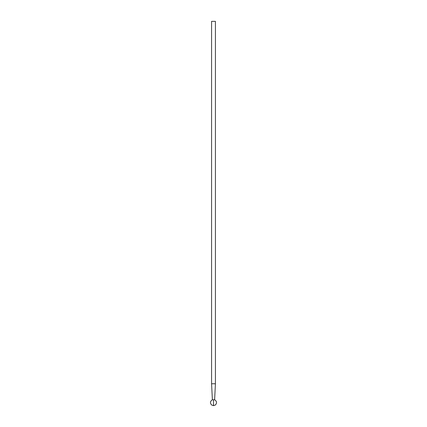 <?xml version="1.0" encoding="UTF-8"?>
<svg xmlns="http://www.w3.org/2000/svg" width="427" height="427" viewBox="0 0 427 427"><rect width="100%" height="100%" fill="white"/><g stroke="black" fill="none" stroke-linecap="round" stroke-linejoin="round"><path stroke-width="0.64" d="M214.621 399.779L213.5 399.779L213.5 405.65L213.5 399.779L214.621 399.779L215.421 383.766L211.578 383.766L212.379 399.779L213.5 399.779L212.379 399.779L211.578 383.766L215.421 383.766L215.421 21.35L211.578 21.35L211.578 383.766L211.578 21.35L215.421 21.35L215.421 383.766L214.621 399.779C216.847 401.215 217.108 402.949 215.405 404.977L213.5 405.65L211.595 404.977C209.892 402.949 210.153 401.215 212.379 399.779"/></g></svg>
